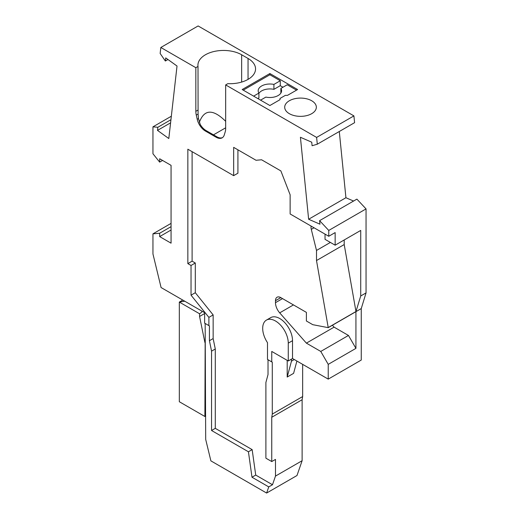 <?xml version="1.0" encoding="UTF-8"?>
<svg xmlns="http://www.w3.org/2000/svg" width="519" height="519" viewBox="0 0 519 519"><rect width="100%" height="100%" fill="white"/><g stroke="black" fill="none" stroke-linecap="round" stroke-linejoin="round"><path stroke-width="0.78" d="M306.385 343.137L334.087 327.145L348.47 335.449L320.768 351.441L306.385 343.137L279.696 312.86A10.549 6.092 -120 0 1 275.485 302.668L275.485 300.689L280.811 297.614A7.532 4.353 -120 0 0 277.042 297.244A7.532 4.353 -120 0 0 275.485 300.689M272.287 362.21L268.025 359.751L268.025 374.556L265.89 382.509L265.89 458.18L271.755 461.56L271.755 417.27L272.287 414.084L272.287 362.21L271.755 361.899L271.755 351.441L288.272 360.977L292.528 358.519L328.229 379.123L328.229 364.364L320.768 351.441M353.556 201.048L345.926 197.726L308.63 219.252L300.417 137.269L311.737 142.2L312.088 145.729L317.297 144.204L354.587 122.672L353.913 115.893L198.122 25.95L160.825 47.482L195.838 67.691L198.005 66.438A25.619 14.792 180 0 1 197.921 65.232A25.619 14.792 180 0 1 213.737 51.569A25.619 14.792 180 0 1 241.653 54.774L241.653 82.073M345.926 197.726L339.29 131.508M328.229 379.123L361.256 360.056L361.256 308.584L366.051 292.898L366.051 208.904L356.89 199.121L319.594 220.653L328.761 230.436L328.761 236.275L335.151 232.583L335.151 245.189L325.03 239.343L325.03 234.121M291.464 359.135L291.464 361.146L287.202 377.047L287.202 360.361M296.9 361.036L293.598 373.356L287.202 377.047M294.273 359.524L291.464 361.146M272.287 414.084L302.655 396.555L302.123 399.734L302.123 460.71L296.991 475.521L266.623 493.05L268.758 486.9L272.488 484.746L275.485 476.092L275.485 459.406L271.755 461.56M302.655 364.364L302.655 396.555M268.758 486.9L251.994 477.221L248.426 451.783L211.551 430.498L211.551 351.136L209.423 340.724L209.423 325.913L205.161 323.454L205.693 439.418L210.883 460.866L266.623 493.05M171.062 223.384L152.949 233.842L152.949 253.94L161.085 287.545L204.629 312.685L204.629 323.142L208.891 325.608L208.891 317.381L191.037 295.175L191.037 265.475L187.846 263.626L187.846 149.206L233.66 175.656L233.66 147.357L256.036 160.274L261.576 159.781L280.87 170.92L290.134 194.8L290.134 213.971L328.761 236.275M171.062 230.008L159.664 236.593L159.664 233.239L171.062 226.66M159.664 236.593L171.062 243.171L171.062 165.353L159.664 158.769L159.664 162.123L152.949 153.767L152.949 126.844L171.341 116.224M162.564 160.442L159.664 162.123M170.946 119.714L157.847 127.272L152.949 126.844M167.961 59.51L165.353 61.015L165.71 57.894L177.024 66.03L168.811 138.528L157.497 130.392L157.847 127.272M160.825 47.482L160.15 53.476L165.353 61.015M308.63 219.252L319.951 224.182L319.594 220.653M366.051 292.898L360.724 295.973L360.724 230.423L335.151 245.189M366.051 208.904L328.761 230.436M361.256 308.584L328.229 327.658L316.506 260.544L316.506 250.443L311.29 229.359A7.532 4.353 -120 0 1 311.121 226.089M328.268 327.521L355.969 311.53L360.724 295.973M334.087 327.145L332.407 325.238M348.47 335.449L355.93 348.366L355.93 311.66M353.913 115.893L316.616 137.425L317.297 144.204M287.468 95.373L297.595 89.534L269.886 73.536L242.185 89.534L269.886 105.526L280.013 99.68L280.013 98.448L285.34 95.373L287.468 95.373M311.711 113.674A15.823 9.134 0 0 0 316.343 107.219A15.823 9.134 0 0 0 312.01 100.939A15.823 9.134 0 0 0 289.336 100.757A15.823 9.134 0 0 0 284.697 107.219A15.823 9.134 0 0 0 294.468 115.659A15.823 9.134 0 0 0 311.711 113.674M316.616 137.425L225.668 84.915L227.841 83.663A25.619 14.792 0 0 0 255.549 68.923A25.619 14.792 0 0 0 248.043 58.465L241.653 54.774M253.629 96.138L258.91 93.089A11.697 6.753 0 0 1 258.19 90.76A11.697 6.753 0 0 1 273.915 84.422L273.915 89.346L280.266 85.68L282.952 87.231M273.915 89.346A11.697 6.753 0 0 0 258.91 93.355M257.891 98.597L258.91 98.007L258.91 93.089M269.886 73.536L269.886 74.768L280.266 80.756L280.266 85.68M296.524 90.144L287.215 84.772L280.87 88.438L280.87 93.089M243.249 90.144L269.886 74.768M273.915 84.422L280.266 80.756M280.87 88.438A11.697 6.753 0 0 1 281.583 90.76A11.697 6.753 0 0 1 265.858 97.098L260.577 100.148M225.668 84.915L225.668 128.55A15.07 8.7 60 0 1 225.227 131.807L224.286 134.914A12.054 6.961 -120 0 1 222.145 137.827A12.054 6.961 -120 0 1 216.118 137.23L205.388 131.035A12.054 6.961 -120 0 1 197.22 119.286L196.279 115.095A15.07 8.7 60 0 1 195.838 111.326L195.838 67.691M198.005 66.438L198.089 114.05L198.466 118.566L200.224 124.443A12.054 6.961 -120 0 0 206.134 130.606L216.864 136.802A12.054 6.961 -120 0 0 222.508 137.593M199.309 122.458C204.194 109.133 212.978 108.75 225.668 121.316M225.668 127.804L213.478 134.843M170.589 122.834L157.497 130.392M152.949 233.842L159.664 233.239M202.28 311.335A7.532 4.353 -60 0 1 199.562 313.761L199.562 316.46L204.629 313.534M199.562 313.761L179.321 302.077L184.758 301.215M182.785 300.079L179.321 302.077L179.321 401.732L204.895 416.498L205.693 416.037M205.161 342.339L204.895 416.498M204.895 342.495L199.562 316.46M302.123 460.71L275.485 476.092M280.811 297.614L306.385 312.38L306.385 320.989L312.775 324.68L328.229 327.658M355.969 311.53L344.207 244.553L316.506 260.544M344.207 244.553L344.207 239.96M330.382 242.431L316.506 250.443M271.755 417.27L302.123 399.734M288.272 360.977L288.272 343.137A18.081 10.438 -120 0 0 280.377 324.939A18.081 10.438 -120 0 0 266.442 320.093A18.081 10.438 -120 0 0 267.493 342.67L267.493 359.44L271.755 361.899M355.93 348.366L328.229 364.364M209.423 325.913L208.891 325.608M192.108 151.665L192.108 261.167L195.3 263.01L195.3 292.716L213.147 314.916L213.147 338.57L215.281 348.982L215.281 428.344L252.156 449.629L255.724 475.067L272.488 484.746M288.272 343.137L292.528 340.678A18.081 10.438 -120 0 0 284.639 322.481A18.081 10.438 -120 0 0 270.704 317.634L266.442 320.093M292.528 340.678L292.528 358.519M237.923 149.816L237.923 173.197L233.66 175.656M209.423 340.724L213.147 338.57M208.891 317.381L213.147 314.916M187.846 263.626L192.108 261.167M191.037 265.475L195.3 263.01M191.037 295.175L195.3 292.716M251.994 477.221L255.724 475.067M248.426 451.783L252.156 449.629M211.551 430.498L215.281 428.344M211.551 351.136L215.281 348.982M282.524 298.6L275.485 302.668M293.456 304.913L279.696 312.86M195.838 111.326L198.005 110.073M196.279 115.095L198.089 114.05M197.22 119.286L198.466 118.566M205.388 131.035L206.134 130.606M216.118 137.23L216.864 136.802M248.043 79.381L248.043 58.465M314.04 227.776L311.29 229.359"/></g></svg>
